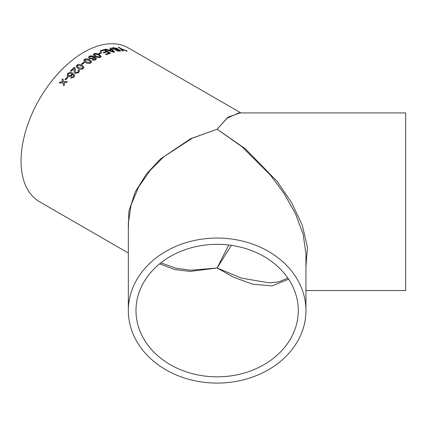 <?xml version="1.0" encoding="UTF-8"?>
<svg xmlns="http://www.w3.org/2000/svg" width="427" height="427" viewBox="0 0 427 427"><rect width="100%" height="100%" fill="white"/><g stroke="black" fill="none" stroke-linecap="round" stroke-linejoin="round"><path stroke-width="0.64" d="M92.814 59.609L93.748 59.887L94.831 59.615L95.328 59.022L93.993 57.394L93.956 58.109L93.299 58.75L89.424 58.707L88.442 57.421L89.264 56.268L90.134 55.905L94.458 56.754L96.39 58.643L95.499 59.977L92.093 60.148L92.814 59.609L94.831 59.529L95.344 58.894M240.935 112.931L128.244 47.872A88.805 51.272 120 0 0 83.841 52.27A88.805 51.272 120 0 0 25.828 130.529A88.805 51.272 120 0 0 39.439 201.688L128.335 253.014M128.335 230.35L128.89 211.205L135.332 191.803L146.456 173.976L160.483 158.961L190.645 138.7L217.14 129.226L227.81 117.265L239.958 112.931M122.213 50.989L120.782 48.849L118.135 47.317A88.805 51.272 120 0 1 118.919 47.328L121.567 48.854L127.283 51.037A88.805 51.272 120 0 0 126.371 50.978L121.935 49.286L123.157 50.946A88.805 51.272 120 0 0 122.213 50.989M116.961 48.71L113.87 47.989L113.208 48.294L113.63 48.801L117.804 49.372L120.003 50.082L120.697 50.856L119.715 51.256L115.706 50.498A88.805 51.272 120 0 1 116.534 50.37L118.962 50.845L119.613 50.605L119.25 50.178L112.84 48.956L112.114 48.064L113.112 47.578L117.767 48.651A88.805 51.272 120 0 0 116.961 48.71M111.1 49.399A88.805 51.272 120 0 0 108.549 50.002L105.939 49.073A88.805 51.272 120 0 0 105.031 49.335L113.678 52.291A88.805 51.272 120 0 1 114.633 52.067L110.742 47.989A88.805 51.272 120 0 0 109.856 48.15L111.079 49.495A88.699 51.213 120 0 0 108.527 50.098L108.549 50.002M104.247 50.215A88.805 51.272 120 0 0 100.623 51.518L99.902 51.101A88.805 51.272 120 0 1 104.385 49.527L110.63 53.135A88.805 51.272 120 0 0 106.312 54.651L105.592 54.234A88.805 51.272 120 0 1 109.05 52.991L107.129 51.88A88.805 51.272 120 0 0 103.905 53.028L103.185 52.612A88.805 51.272 120 0 1 106.408 51.464L104.247 50.215M101.754 52.868A88.805 51.272 120 0 0 99.448 53.861L98.728 53.444A88.805 51.272 120 0 1 101.034 52.452L101.754 52.868M100.42 57.282C98.53 57.853 96.806 57.592 95.253 56.492L93.31 54.523L94.095 53.626L96.086 53.295L99.251 54.491L101.204 56.439L100.42 57.282M90.818 62.95C88.933 63.794 87.215 63.644 85.662 62.513L83.713 60.527L84.493 59.3L86.484 58.718L89.649 59.807L91.602 61.787L90.818 62.95M84.509 62.673A88.805 51.272 120 0 0 82.208 64.397L81.488 63.981A88.805 51.272 120 0 1 83.788 62.257L84.509 62.673M83.217 68.662C81.365 69.697 79.657 69.633 78.104 68.48L76.166 66.553L76.892 65.005L78.862 64.247L82.016 65.251L83.964 67.199L83.217 68.662M75.323 71.998L75.237 68.373L74.399 67.236A88.805 51.272 120 0 0 70.476 70.829L71.277 71.293A88.805 51.272 120 0 1 74.207 68.582L74.277 72.409M75.312 71.96L75.835 72.638L77.933 72.211L78.44 71.085L77.954 70.535L78.808 69.895L79.502 70.786L78.637 72.643L75.077 73.369L74.266 72.371L74.207 68.582M71.282 77.223L72.19 77.314L73.225 76.764L73.599 75.36L72.302 74.111L71.699 76.017L67.957 76.63L67.076 75.691L67.653 73.492C69.409 72.152 71.101 72.051 72.718 73.177L74.693 75.312L73.898 77.228L70.62 78.045L71.282 77.223L72.222 77.378L73.252 76.828L73.609 75.398M74.608 74.997L74.693 75.312M67.872 77.549A88.805 51.272 120 0 0 65.758 79.876L65.037 79.459A88.805 51.272 120 0 1 67.151 77.132L67.872 77.549M62.166 81.888L62.566 81.856L61.968 79.79A88.805 51.272 120 0 1 62.833 78.803L63.682 81.776L67.327 81.52A88.805 51.272 120 0 0 66.463 82.507L63.949 82.694L64.546 84.776A88.805 51.272 120 0 0 63.708 85.8L62.833 82.779L59.214 83.078A88.805 51.272 120 0 1 60.052 82.059L62.566 81.856M128.335 310.573A88.805 72.51 0 0 1 217.14 238.063A88.805 72.51 0 0 1 305.945 310.573A88.805 72.51 0 0 1 217.14 383.083A88.805 72.51 0 0 1 128.335 310.573L128.335 223.401L131.068 204.885L138.78 186.727L150.229 170.378L163.856 156.725L192.273 138.193L217.14 129.226L245.279 148.745L277.166 181.422L291.556 202.526L302.295 225.248L307.451 247.334L305.945 266.267M305.945 310.573L305.945 254.033L303.213 234.572L295.5 213.756L284.051 193.458L270.424 175.107L242.008 146.771L217.14 129.226L227.239 118.103L238.8 112.931L405.65 112.931L405.65 290.547L305.945 290.547M135.994 310.573A81.146 66.26 0 0 1 217.14 244.319A81.146 66.26 0 0 1 298.286 310.573A81.146 66.26 0 0 1 217.14 376.833A81.146 66.26 0 0 1 135.994 310.573M228.712 244.991L217.14 267.996L190.736 270.238L175.807 268.172L160.872 262.835M159.629 263.833L174.702 269.538L190.02 271.423L217.14 267.996L233.702 277.278L252.597 284.185L272.068 285.903L288.599 279.183M287.841 278.052L278.938 281.852L269.426 282.887L241.522 278.158L217.14 267.996L231.338 245.338M62.203 81.947L60.052 82.059M60.09 82.112A88.699 51.213 120 0 0 59.3 83.073M63.746 85.854L62.833 82.779M67.359 81.584L63.682 81.776M62.854 78.878A88.699 51.213 120 0 0 62.006 79.849L61.968 79.79M62.598 81.915L62.006 79.849M67.845 77.581L67.151 77.132M67.183 77.196A88.699 51.213 120 0 0 65.091 79.491M67.087 75.723L67.679 73.556C69.436 72.222 71.122 72.12 72.745 73.247L74.714 75.382M70.647 78.109L71.309 77.287M68.069 75.237L68.704 75.899L71.213 75.456L71.645 74.02M68.704 75.899L71.186 75.392L71.635 73.983L71.112 73.428L68.432 73.85L68.053 75.211L68.672 75.835M74.399 67.236L74.415 67.311A88.699 51.213 120 0 0 70.54 70.861M74.415 67.311L75.248 68.411M75.333 72.03L75.857 72.707L77.954 72.286L78.445 71.122M77.97 70.61L78.824 69.969L79.513 70.823M76.177 66.591L76.908 65.08L78.878 64.322L82.032 65.326L83.97 67.236M77.25 66.393L78.899 67.888L82.523 68.315L82.891 67.327L81.231 65.875L77.613 65.422L77.239 66.356L78.883 67.813L82.507 68.235L82.891 67.327M84.45 62.716L83.788 62.257M83.793 62.337A88.699 51.213 120 0 0 81.552 64.018M83.719 60.57L84.498 59.38L86.489 58.803L89.654 59.887L91.602 61.83M84.813 60.49L86.467 62.032L90.113 62.614L90.513 61.808M90.113 62.614L90.524 61.894M86.467 62.032L90.108 62.529M90.508 61.728L88.853 60.324L85.213 59.716L84.808 60.453L86.457 61.952M93.993 57.394L94.052 57.762M88.442 57.464L89.264 56.353C91.116 55.595 92.846 55.756 94.458 56.839L96.401 58.862M92.099 60.234L92.819 59.695M89.531 57.405L90.204 58.28L92.803 58.291L93.364 57.48M90.204 58.28L92.798 58.205L93.364 57.437L92.808 56.711L90.044 56.647L89.526 57.362L90.204 58.195M93.31 54.565L94.089 53.717L96.08 53.386L99.245 54.576L101.199 56.481M94.404 54.608L96.054 56.161L99.704 56.951L100.105 56.295M99.704 56.951L100.121 56.417M96.054 56.161L99.71 56.86M100.11 56.204L98.456 54.864L94.815 54.042L94.404 54.56L96.059 56.07M101.653 52.911L101.034 52.452M101.023 52.542A88.699 51.213 120 0 0 98.813 53.492M103.275 52.665A88.699 51.213 120 0 1 106.392 51.56L106.408 51.464M105.682 54.282A88.699 51.213 120 0 1 109.034 53.087L109.05 52.991M110.513 53.172L104.385 49.527M104.369 49.623A88.699 51.213 120 0 0 99.993 51.155M108.527 50.098L105.939 49.073M105.923 49.169A88.699 51.213 120 0 0 105.175 49.383M114.612 52.163L110.742 47.989M110.716 48.086A88.699 51.213 120 0 0 109.931 48.23M109.525 50.349L113.411 51.859L111.57 49.868A88.805 51.272 120 0 0 109.525 50.349L113.433 51.763M113.203 48.342L113.603 48.897L119.971 50.178L120.676 50.904M116.534 50.37L116.507 50.466A88.699 51.213 120 0 0 115.84 50.567M116.507 50.466L118.936 50.941L119.592 50.653M112.109 48.112L113.086 47.675L117.74 48.747M121.935 49.286L123.125 51.043M118.919 47.328L121.567 48.854M121.535 48.95L127.246 51.133M118.887 47.424A88.699 51.213 120 0 0 118.3 47.418"/></g></svg>
